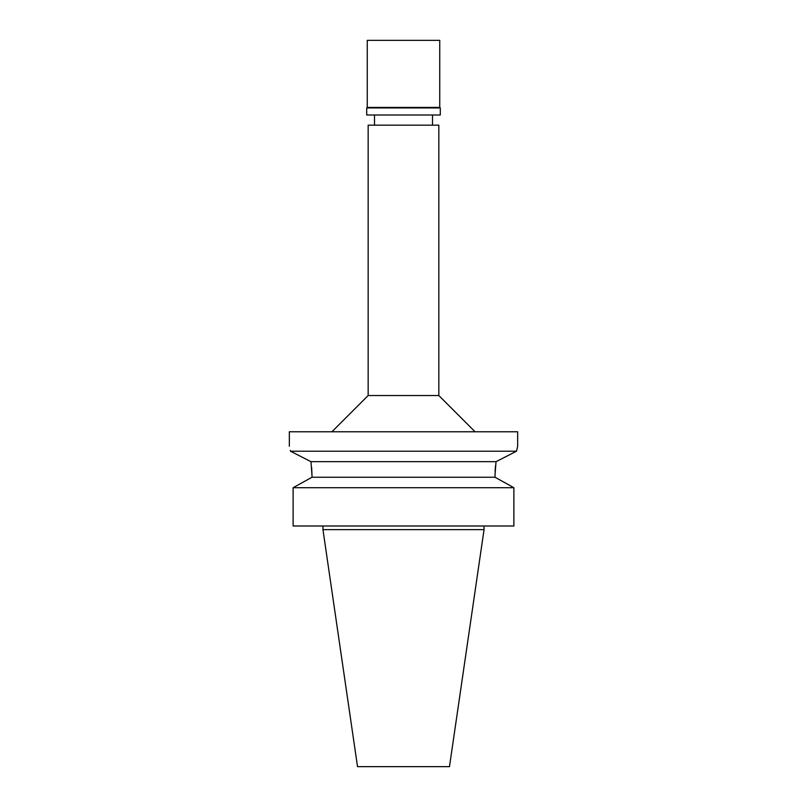 <?xml version="1.0" encoding="UTF-8"?>
<svg xmlns="http://www.w3.org/2000/svg" width="807" height="807" viewBox="0 0 807 807"><rect width="100%" height="100%" fill="white"/><g stroke="black" fill="none" stroke-linecap="round" stroke-linejoin="round"><path stroke-width="1.21" d="M484.049 529.624L322.951 529.624L357.521 766.65L449.479 766.65L484.049 529.624L484.049 526.003M438.837 125.156L368.163 125.156L368.163 395.531L438.837 395.531L438.837 125.156M290.318 450.367L290.5 451.214L310.967 461.675L290.5 451.214C288.967 444.627 288.967 444.627 290.5 451.214L516.5 451.214L517.66 446.271L517.66 431.765L289.34 431.765L289.34 446.261M517.66 446.271L517.408 447.3M516.762 450.044L516.601 450.76M516.5 451.214L496.033 461.675L495.004 475.202M495.095 471.359L495.528 465.599M311.653 467.576L311.996 475.444L311.008 461.957M496.033 461.675L310.967 461.675M309.444 478.652L311.996 477.25L311.996 475.444L311.996 477.25L495.004 477.25L495.004 475.444M311.996 477.25L293.123 487.71L293.123 526.003L293.123 487.71L295.554 486.359M495.004 477.25L513.877 487.71L293.123 487.71M513.877 487.71L513.877 526.003L293.123 526.003M497.556 478.652L511.446 486.359M439.744 40.35L367.256 40.35L367.256 107.402L439.744 107.402L439.744 40.35M439.744 107.402L440.289 107.946L366.711 107.946L367.256 107.402M366.711 107.946L366.711 115.008L440.289 115.008L440.289 107.946M432.491 125.156L432.491 115.008M374.509 125.156L374.509 115.008M368.163 395.531L331.919 431.765M438.837 395.531L475.081 431.765M322.951 529.624L322.951 526.003"/></g></svg>
